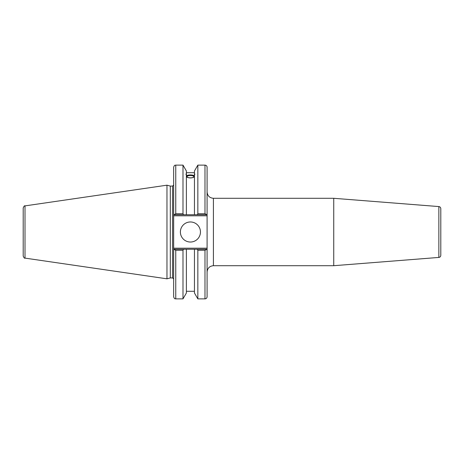 <?xml version="1.0" encoding="UTF-8"?>
<svg xmlns="http://www.w3.org/2000/svg" width="464" height="464" viewBox="0 0 464 464"><rect width="100%" height="100%" fill="white"/><g stroke="black" fill="none" stroke-linecap="round" stroke-linejoin="round"><path stroke-width="0.7" d="M438.857 257.427C440.052 257.236 440.696 256.534 440.8 255.328L440.8 208.672C440.696 207.466 440.052 206.764 438.857 206.573L438.857 257.427L333.744 265.704L213.411 265.704L213.411 198.296C209.571 197.925 207.466 195.814 207.089 191.98M438.857 206.573L333.744 198.296L333.744 265.704M207.089 214.751L207.089 167.226C206.967 165.95 206.265 165.248 204.984 165.12L204.984 213.736L207.089 214.751L207.089 248.199L173.652 248.199L173.652 296.774C174.644 299.645 175.125 298.474 175.757 298.88L175.757 250.264L173.652 249.249M207.089 249.249L204.984 250.264L204.984 298.88C206.265 298.752 206.967 298.05 207.089 296.774L207.089 248.199M206.787 249.249L197.258 249.249L197.844 250.264L197.844 298.88L204.984 298.88M197.258 249.249L194.451 249.249L194.451 292.999L197.844 298.88M187.004 176.674A3.416 1.166 180 0 1 190.42 175.508A3.416 1.166 180 0 1 193.83 176.674A3.416 1.166 180 0 1 190.42 177.845A3.416 1.166 180 0 1 187.004 176.674M194.839 174.046L194.451 175.322L194.451 174.081L194.839 174.046M194.451 176.929C191.76 178.257 189.074 178.257 186.383 176.929M186.383 175.322C185.878 174.052 185.878 173.64 186.383 174.081L186.383 214.751L206.787 214.751M185.994 174.046L186.383 174.081L186.383 171.001L182.99 165.12L182.99 213.736L175.757 213.736L175.757 165.12C175.137 165.526 174.655 164.349 173.652 167.226L173.652 215.801L207.089 215.801M186.383 175.688C189.074 174.673 191.76 174.673 194.451 175.688M194.451 176.053A4.425 1.514 0 0 0 190.42 175.16A4.425 1.514 0 0 0 186.383 176.053M173.652 214.751L183.576 214.751L182.99 213.736M183.576 214.751L186.383 214.751M204.984 213.736L197.844 213.736L197.844 165.12L194.451 171.001L194.451 174.081M173.652 248.199L173.652 215.801M170.305 277.919L170.305 186.081L172.596 186.081L172.596 277.919L170.305 277.919L166.965 278.818L25.004 258.112L25.004 205.888C24.586 205.453 23.983 206.149 23.2 207.971L23.2 256.029C23.983 257.851 24.586 258.547 25.004 258.112M194.451 249.249L173.954 249.249M175.757 250.264L182.99 250.264L183.576 249.249M182.99 250.264L182.99 298.88L175.757 298.88M173.954 214.751L175.757 213.736M25.004 205.888L166.965 185.182L166.965 278.818M197.844 250.264L204.984 250.264M197.844 213.736L197.258 214.751M180.386 232A10.034 10.034 0 0 1 195.431 223.312A10.034 10.034 0 0 1 195.431 240.688A10.034 10.034 0 0 1 180.386 232M194.451 175.322L194.451 214.751M186.383 249.249L186.383 292.999L182.99 298.88M213.411 265.704C209.571 266.075 207.466 268.186 207.089 272.02M213.411 198.296L333.744 198.296M186.383 172.707L194.451 172.707M172.596 277.919L173.652 278.974M172.596 186.081L173.652 185.026M197.844 165.12L204.984 165.12M175.757 165.12L182.99 165.12M186.383 291.293L194.451 291.293M170.305 186.081L166.965 185.182"/></g></svg>
